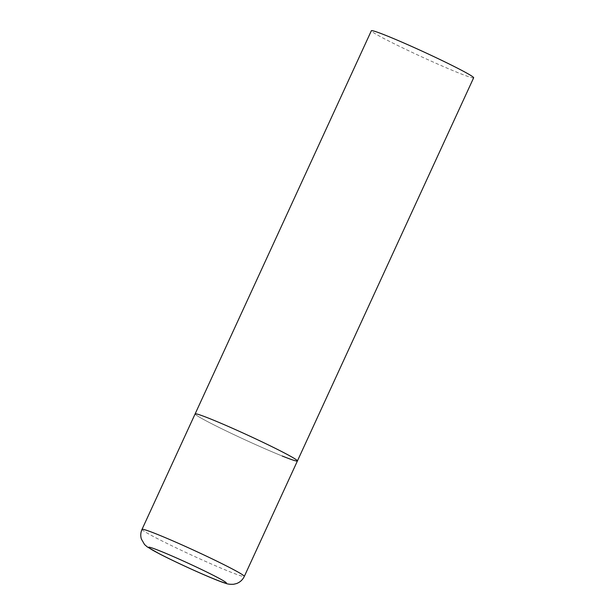 <?xml version="1.0" encoding="UTF-8"?>
<svg xmlns="http://www.w3.org/2000/svg" width="615" height="615" viewBox="0 0 615 615"><rect width="100%" height="100%" fill="white"/><g stroke="black" fill="none" stroke-linecap="round" stroke-linejoin="round"><path stroke-width="0.46" stroke-dasharray="3.08 2.31" d="M282.2 456.007A56.296 2.668 24.7 0 1 226.02 430.846A56.296 2.668 24.7 0 1 195.124 413.91A56.296 2.668 -155.3 0 0 209.853 422.797A56.296 2.668 -155.3 0 0 265.173 448.835A56.296 2.668 -155.3 0 0 297.414 460.958M473.65 77.798A56.296 2.668 24.7 0 1 458.436 72.847A56.296 2.668 24.7 0 1 402.256 47.686A56.296 2.668 24.7 0 1 371.352 30.75M142.019 529.369A56.296 2.668 -155.3 0 0 156.748 538.256A56.296 2.668 -155.3 0 0 212.067 564.293A56.296 2.668 -155.3 0 0 244.309 576.416"/><path stroke-width="0.92" d="M282.685 452.079A56.296 2.668 -155.3 0 0 227.365 426.034A56.296 2.668 -155.3 0 0 195.124 413.91A56.296 2.668 24.7 0 1 210.338 418.861A56.296 2.668 24.7 0 1 266.518 444.022A56.296 2.668 24.7 0 1 297.414 460.958A56.296 2.668 -155.3 0 0 282.685 452.079M142.019 529.369C140.62 532.521 140.397 535.734 141.35 539.001L144.563 544.552L147.3 546.927L159.285 553.769C178.511 563.732 214.996 580.153 225.605 583.297C227.642 584.142 230.333 584.458 233.677 584.25L236.337 583.62C239.958 582.328 242.61 579.922 244.309 576.416A56.296 2.668 -155.3 0 0 229.579 567.537A56.296 2.668 -155.3 0 0 174.26 541.492A56.296 2.668 -155.3 0 0 142.019 529.369L371.352 30.75A56.296 2.668 24.7 0 1 386.574 35.701A56.296 2.668 24.7 0 1 442.754 60.862A56.296 2.668 24.7 0 1 473.65 77.798L297.414 460.958A56.296 2.668 24.7 0 1 282.2 456.007M215.196 576.286A42.789 2.03 -155.3 0 0 160.215 551.04A42.789 2.03 -155.3 0 0 159.846 554.03A42.789 2.03 -155.3 0 0 214.827 579.269A42.789 2.03 -155.3 0 0 215.196 576.286M297.414 460.958L244.309 576.416"/></g></svg>
